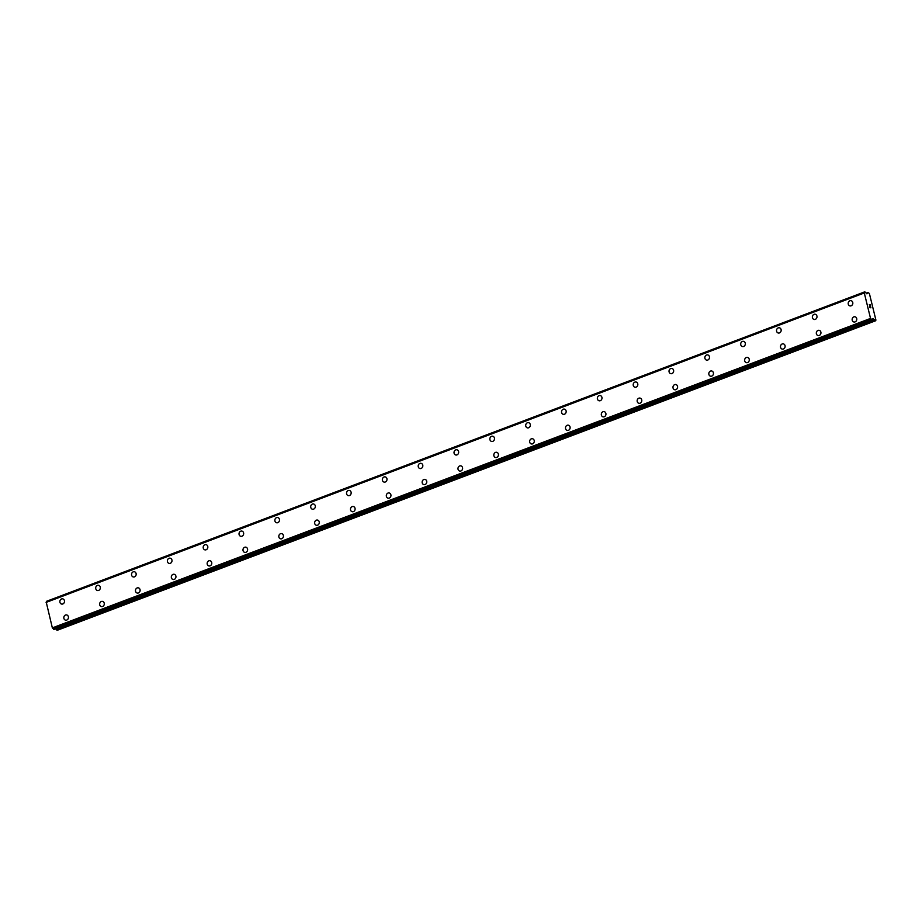 <?xml version="1.0" encoding="UTF-8"?>
<svg xmlns="http://www.w3.org/2000/svg" width="922" height="922" viewBox="0 0 922 922"><rect width="100%" height="100%" fill="white"/><g stroke="black" fill="none" stroke-linecap="round" stroke-linejoin="round"><path stroke-width="1.38" d="M61.647 604.071A2.662 2.305 101.5 0 1 62.719 598.851A2.662 2.305 101.5 0 1 61.647 604.071A2.662 2.305 101.5 0 1 62.708 598.851M97.478 590.518A2.662 2.305 101.5 0 1 98.55 585.297A2.662 2.305 101.5 0 1 97.478 590.518A2.662 2.305 101.5 0 1 98.55 585.297M133.321 576.965A2.662 2.305 101.5 0 1 134.382 571.744A2.662 2.305 101.5 0 1 133.321 576.965A2.662 2.305 101.5 0 1 134.382 571.744M169.152 563.411A2.662 2.305 101.5 0 1 170.213 558.19A2.662 2.305 101.5 0 1 169.152 563.411A2.662 2.305 101.5 0 1 170.213 558.19M204.984 549.869A2.662 2.305 101.5 0 1 206.044 544.637A2.662 2.305 101.5 0 1 204.984 549.869A2.662 2.305 101.5 0 1 206.044 544.637M240.815 536.316A2.662 2.305 101.5 0 1 241.875 531.084A2.662 2.305 101.5 0 1 240.815 536.316A2.662 2.305 101.5 0 1 241.887 531.084M276.646 522.762A2.662 2.305 101.5 0 1 277.718 517.53A2.662 2.305 101.5 0 1 276.646 522.762A2.662 2.305 101.5 0 1 277.706 517.53M312.489 509.209A2.662 2.305 101.5 0 1 313.549 503.988A2.662 2.305 101.5 0 1 312.489 509.209A2.662 2.305 101.5 0 1 313.549 503.977M348.32 495.656A2.662 2.305 101.5 0 1 349.38 490.435A2.662 2.305 101.5 0 1 348.32 495.656A2.662 2.305 101.5 0 1 349.38 490.435M384.151 482.102A2.662 2.305 101.5 0 1 385.212 476.881A2.662 2.305 101.5 0 1 384.151 482.102A2.662 2.305 101.5 0 1 385.212 476.881M419.983 468.549A2.662 2.305 101.5 0 1 421.043 463.328A2.662 2.305 101.5 0 1 419.983 468.549A2.662 2.305 101.5 0 1 421.043 463.328M455.814 454.995A2.662 2.305 101.5 0 1 456.874 449.775A2.662 2.305 101.5 0 1 455.814 454.995A2.662 2.305 101.5 0 1 456.886 449.775M491.645 441.442A2.662 2.305 101.5 0 1 492.717 436.221A2.662 2.305 101.5 0 1 491.645 441.442A2.662 2.305 101.5 0 1 492.705 436.221M527.488 427.889A2.662 2.305 101.5 0 1 528.548 422.668A2.662 2.305 101.5 0 1 527.488 427.889A2.662 2.305 101.5 0 1 528.548 422.668M563.319 414.335A2.662 2.305 101.5 0 1 564.379 409.114A2.662 2.305 101.5 0 1 563.319 414.335A2.662 2.305 101.5 0 1 564.379 409.114M599.15 400.782A2.662 2.305 101.5 0 1 600.21 395.561A2.662 2.305 101.5 0 1 599.15 400.782A2.662 2.305 101.5 0 1 600.21 395.561M634.981 387.228A2.662 2.305 101.5 0 1 636.042 382.008A2.662 2.305 101.5 0 1 634.981 387.228A2.662 2.305 101.5 0 1 636.042 382.008M670.813 373.675A2.662 2.305 101.5 0 1 671.873 368.454A2.662 2.305 101.5 0 1 670.813 373.675A2.662 2.305 101.5 0 1 671.884 368.454M706.644 360.122A2.662 2.305 101.5 0 1 707.716 354.901A2.662 2.305 101.5 0 1 706.644 360.122A2.662 2.305 101.5 0 1 707.704 354.901M742.487 346.568A2.662 2.305 101.5 0 1 743.547 341.347A2.662 2.305 101.5 0 1 742.487 346.568A2.662 2.305 101.5 0 1 743.547 341.347M778.318 333.015A2.662 2.305 101.5 0 1 779.378 327.794A2.662 2.305 101.5 0 1 778.318 333.015A2.662 2.305 101.5 0 1 779.378 327.794M814.149 319.461A2.662 2.305 101.5 0 1 815.209 314.241A2.662 2.305 101.5 0 1 814.149 319.461A2.662 2.305 101.5 0 1 815.209 314.241M849.98 305.908A2.662 2.305 101.5 0 1 851.041 300.687A2.662 2.305 101.5 0 1 849.98 305.908A2.662 2.305 101.5 0 1 851.041 300.687M65.6 620.16A2.662 2.305 101.5 0 1 66.661 614.939A2.662 2.305 101.5 0 1 65.6 620.16A2.662 2.305 101.5 0 1 66.661 614.939M101.432 606.607A2.662 2.305 101.5 0 1 102.503 601.386A2.662 2.305 101.5 0 1 101.432 606.607A2.662 2.305 101.5 0 1 102.492 601.386M137.263 593.053A2.662 2.305 101.5 0 1 138.323 587.833A2.662 2.305 101.5 0 1 137.263 593.053A2.662 2.305 101.5 0 1 138.335 587.833M173.106 579.5A2.662 2.305 101.5 0 1 174.166 574.279A2.662 2.305 101.5 0 1 173.106 579.5A2.662 2.305 101.5 0 1 174.166 574.279M208.937 565.947A2.662 2.305 101.5 0 1 209.997 560.726A2.662 2.305 101.5 0 1 208.937 565.947A2.662 2.305 101.5 0 1 209.997 560.726M244.768 552.393A2.662 2.305 101.5 0 1 245.828 547.172A2.662 2.305 101.5 0 1 244.768 552.393A2.662 2.305 101.5 0 1 245.828 547.172M280.599 538.84A2.662 2.305 101.5 0 1 281.659 533.619A2.662 2.305 101.5 0 1 280.599 538.84A2.662 2.305 101.5 0 1 281.659 533.619M316.43 525.286A2.662 2.305 101.5 0 1 317.502 520.066A2.662 2.305 101.5 0 1 316.43 525.286A2.662 2.305 101.5 0 1 317.491 520.066M352.262 511.733A2.662 2.305 101.5 0 1 353.322 506.512A2.662 2.305 101.5 0 1 352.262 511.733A2.662 2.305 101.5 0 1 353.333 506.512M388.104 498.18A2.662 2.305 101.5 0 1 389.165 492.959A2.662 2.305 101.5 0 1 388.104 498.18A2.662 2.305 101.5 0 1 389.165 492.959M423.936 484.626A2.662 2.305 101.5 0 1 424.996 479.405A2.662 2.305 101.5 0 1 423.936 484.626A2.662 2.305 101.5 0 1 424.996 479.405M459.767 471.073A2.662 2.305 101.5 0 1 460.827 465.852A2.662 2.305 101.5 0 1 459.767 471.073A2.662 2.305 101.5 0 1 460.827 465.852M495.598 457.519A2.662 2.305 101.5 0 1 496.658 452.299A2.662 2.305 101.5 0 1 495.598 457.519A2.662 2.305 101.5 0 1 496.658 452.299M531.429 443.966A2.662 2.305 101.5 0 1 532.501 438.745A2.662 2.305 101.5 0 1 531.429 443.966A2.662 2.305 101.5 0 1 532.49 438.745M567.272 430.413A2.662 2.305 101.5 0 1 568.332 425.192A2.662 2.305 101.5 0 1 567.272 430.413A2.662 2.305 101.5 0 1 568.332 425.192M603.103 416.859A2.662 2.305 101.5 0 1 604.164 411.638A2.662 2.305 101.5 0 1 603.103 416.859A2.662 2.305 101.5 0 1 604.164 411.638M638.934 403.306A2.662 2.305 101.5 0 1 639.995 398.085A2.662 2.305 101.5 0 1 638.934 403.306A2.662 2.305 101.5 0 1 639.995 398.085M674.766 389.764A2.662 2.305 101.5 0 1 675.826 384.532A2.662 2.305 101.5 0 1 674.766 389.764A2.662 2.305 101.5 0 1 675.826 384.532M710.608 376.211A2.662 2.305 101.5 0 1 711.669 370.978A2.662 2.305 101.5 0 1 710.597 376.211A2.662 2.305 101.5 0 1 711.657 370.978M746.428 362.657A2.662 2.305 101.5 0 1 747.5 357.425A2.662 2.305 101.5 0 1 746.428 362.657A2.662 2.305 101.5 0 1 747.488 357.425M782.271 349.104A2.662 2.305 101.5 0 1 783.331 343.871A2.662 2.305 101.5 0 1 782.271 349.104A2.662 2.305 101.5 0 1 783.331 343.883M818.102 335.55A2.662 2.305 101.5 0 1 819.162 330.33A2.662 2.305 101.5 0 1 818.102 335.55A2.662 2.305 101.5 0 1 819.162 330.33M853.933 321.997A2.662 2.305 101.5 0 1 854.994 316.776A2.662 2.305 101.5 0 1 853.933 321.997A2.662 2.305 101.5 0 1 854.994 316.776M869.919 307.475L869.665 306.473L869.919 307.475M870.806 307.66L870.552 306.646L870.806 307.66M870.898 307.81L870.622 306.657L870.91 307.81L869.884 307.602L869.596 306.45M869.665 305.724L869.319 304.56M869.803 305.009L870.322 305.701L869.803 305.009M870.322 305.701L870.057 304.617L870.322 305.701M870.46 305.989L870.126 304.64L870.46 305.989L869.446 304.721M873.607 318.954L872.869 318.563L872.339 320.061L870.541 318.424L864.294 292.966L864.824 291.801L866.899 293.853L867.902 292.458L869.377 293.484L875.9 320.026L875.681 320.741L873.607 318.954L872.362 319.427M46.63 601.259L864.836 291.801L46.63 601.259L46.549 601.962M864.421 292.631L46.227 602.089L52.347 627.882L54.168 629.519L872.339 320.061M55.769 628.908L57.487 630.199L875.681 320.741M46.192 602.135L864.387 292.677L46.227 602.089M867.798 292.551L866.254 293.127M864.778 291.928L46.596 601.386M864.294 292.966L46.1 602.423M870.541 318.424L52.347 627.882M870.898 318.862L52.704 628.32M871.624 319.784L53.43 629.242M871.751 319.946L53.557 629.403M874.955 320.591L56.772 630.049M867.74 292.654L866.311 293.196M870.794 318.782L52.6 628.239M874.517 320.245L56.323 629.691M867.902 292.458L866.196 293.104M872.362 320.061L54.168 629.519"/></g></svg>

